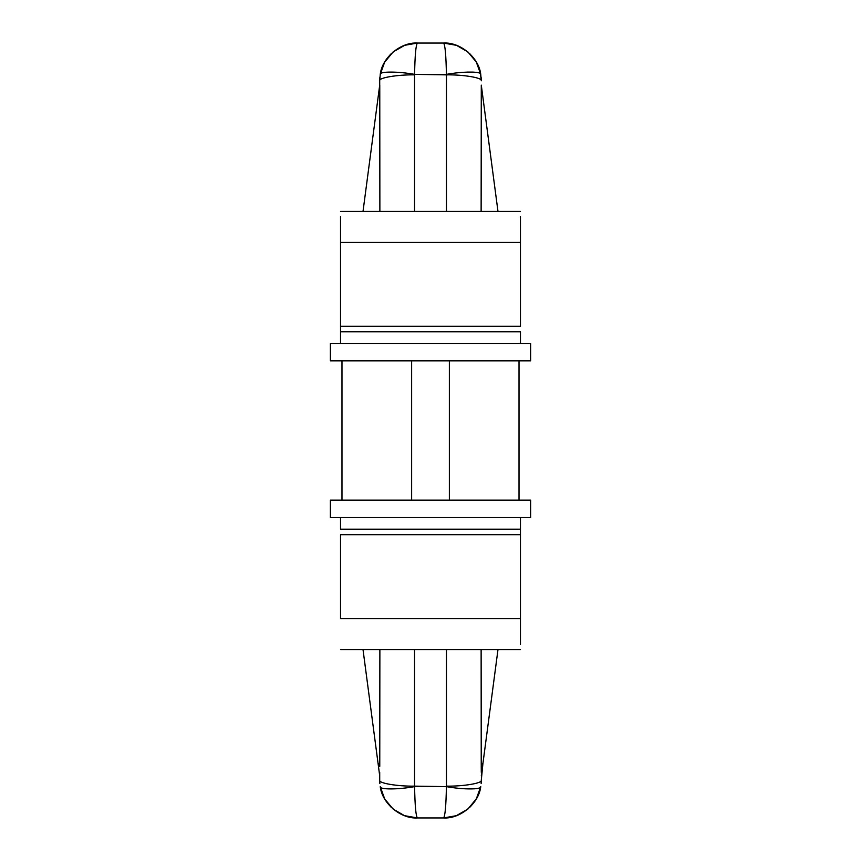 <?xml version="1.0" encoding="UTF-8"?>
<svg xmlns="http://www.w3.org/2000/svg" width="861" height="861" viewBox="0 0 861 861"><rect width="100%" height="100%" fill="white"/><g stroke="black" fill="none" stroke-linecap="round" stroke-linejoin="round"><path stroke-width="1.29" d="M520.475 343.431L520.475 331.819L340.525 331.819L340.525 343.431L340.525 331.819L520.475 331.819L520.475 343.431M520.475 534.681L340.525 534.681L340.525 618.639L520.475 618.639L520.475 644.329L520.475 534.681L520.475 618.639L340.525 618.639L340.525 534.681L520.475 534.681L520.475 529.181L340.525 529.181L340.525 517.569L340.525 529.181L520.475 529.181L520.475 517.569L520.475 529.181M340.525 326.319L520.475 326.319L520.475 242.361L340.525 242.361L340.525 326.319L340.525 242.361L520.475 242.361L520.475 216.671L520.475 326.319L340.525 326.319L340.525 331.819M379.712 85.131L379.712 80.783L379.712 85.131L363.019 211.375L379.712 85.131M481.148 783.488L481.288 780.217C482.849 783.144 463.692 786.405 446.461 786.136L446.418 786.631C463.1 789.677 481.697 789.677 480.739 786.631C478.996 803.291 460.269 819.059 443.555 817.95L456.104 815.808L467.867 809.082L476.499 798.631L480.739 786.631C481.697 789.677 463.1 789.677 446.418 786.631C446.041 805.95 445.094 816.389 443.555 817.95L417.445 817.95L443.555 817.95C445.094 816.389 446.041 805.95 446.418 786.631L414.582 786.631L414.539 649.625L414.539 786.136C397.308 786.405 378.151 783.144 379.712 780.217L379.712 772.371L379.712 780.217C378.151 783.144 397.308 786.405 414.539 786.136L446.418 786.631L446.461 649.625L446.461 786.136C463.692 786.405 482.849 783.144 481.288 780.217L482.913 763.589L481.288 775.869M530.624 517.569L330.376 517.569L530.624 517.569L530.624 500.155L330.376 500.155L330.376 517.569L330.376 500.155L530.624 500.155M341.978 500.155L341.978 360.845L341.978 500.155M411.633 500.155L411.633 360.845L411.633 500.155M449.367 500.155L449.367 360.845L449.367 500.155M519.022 500.155L519.022 360.845L519.022 500.155M340.525 216.671L340.525 242.361L340.525 216.671M330.376 343.431L530.624 343.431L330.376 343.431L330.376 360.845L530.624 360.845L330.376 360.845L330.376 343.431M379.712 775.869L363.019 649.625L378.087 763.589L379.776 763.589L378.087 763.589L379.712 775.869M497.981 649.625L482.913 763.589L497.981 649.625M481.224 763.589L482.913 763.589L481.224 763.589M481.127 649.625L481.234 766.355L481.127 649.625M379.766 766.355L379.873 649.625L379.766 766.355M481.288 772.371L481.234 766.355L481.288 772.371M414.582 786.631C414.959 805.95 415.906 816.389 417.445 817.95C415.906 816.389 414.959 805.95 414.582 786.631C397.9 789.677 379.303 789.677 380.261 786.631C379.303 789.677 397.9 789.677 414.582 786.631C397.9 789.677 379.303 789.677 380.261 786.631L384.716 798.997L393.133 809.082L404.498 815.658L417.445 817.95C400.731 819.059 382.004 803.291 380.261 786.631C382.004 803.291 400.731 819.059 417.445 817.95L404.498 815.658M379.712 780.217L379.852 783.488M456.502 815.658L443.555 817.95C460.269 819.059 478.996 803.291 480.739 786.631L476.284 798.997L474.163 802.291M465.543 788.827L474.379 788.827M480.244 787.395L480.739 786.631M384.501 798.631L380.261 786.631M497.981 211.375L481.288 85.131L497.981 211.375M481.288 85.131L481.127 211.375L481.288 85.131M404.498 45.342L417.445 43.05C415.906 44.611 414.959 55.05 414.582 74.369C397.9 71.323 379.303 71.323 380.261 74.369C379.303 71.323 397.9 71.323 414.582 74.369L446.461 74.864C463.692 74.595 482.849 77.856 481.288 80.783C482.849 77.856 463.692 74.595 446.461 74.864L446.461 211.375L446.418 74.369L414.582 74.369C414.959 55.05 415.906 44.611 417.445 43.05L443.555 43.05L417.445 43.05C400.731 41.941 382.004 57.709 380.261 74.369L379.712 80.783C378.151 77.856 397.308 74.595 414.539 74.864L414.539 211.375L414.539 74.864C397.308 74.595 378.151 77.856 379.712 80.783L380.261 74.369C382.004 57.709 400.731 41.941 417.445 43.05L404.896 45.192L393.133 51.918L384.501 62.369L380.261 74.369L384.716 62.003L386.837 58.709M379.873 211.375L379.766 85.131L379.873 211.375M414.582 74.369C397.9 71.323 379.303 71.323 380.261 74.369M446.418 74.369C446.041 55.05 445.094 44.611 443.555 43.05C445.094 44.611 446.041 55.05 446.418 74.369C463.1 71.323 481.697 71.323 480.739 74.369C481.697 71.323 463.1 71.323 446.418 74.369M476.499 62.369L480.739 74.369L476.284 62.003L467.867 51.918L456.502 45.342L443.555 43.05C460.269 41.941 478.996 57.709 480.739 74.369C478.996 57.709 460.269 41.941 443.555 43.05L456.502 45.342M467.039 72.098L473.367 72.109M480.46 73.809L481.288 80.783L480.739 74.369M340.525 649.625L520.475 649.625M340.525 211.375L520.475 211.375M530.624 360.845L530.624 343.431M458.698 814.775L467.867 809.082L460.721 813.817M474.002 802.506L470.267 806.875L476.284 798.997M384.716 798.997L390.733 806.875L384.716 798.997M393.133 809.082L402.302 814.775L393.133 809.082M379.712 80.783L379.852 77.512M386.998 58.494L390.733 54.125L384.716 62.003M402.302 46.225L393.133 51.918L400.279 47.183M458.698 46.225L467.867 51.918L458.698 46.225M470.257 54.125L476.284 62.003L470.267 54.125M481.288 80.783L481.148 77.512"/></g></svg>
